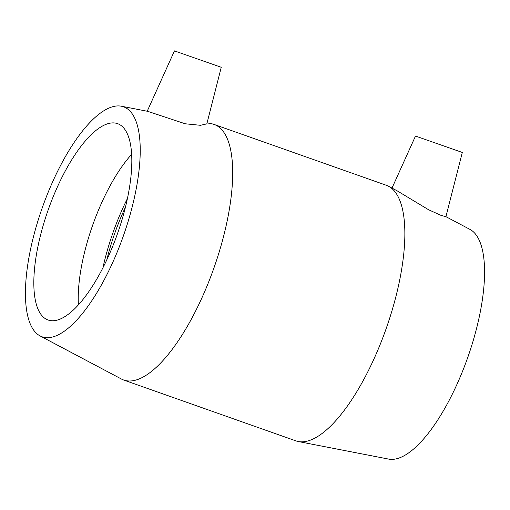 <?xml version="1.0" encoding="UTF-8"?>
<svg xmlns="http://www.w3.org/2000/svg" width="510" height="510" viewBox="0 0 510 510"><rect width="100%" height="100%" fill="white"/><g stroke="black" fill="none" stroke-linecap="round" stroke-linejoin="round"><path stroke-width="0.76" d="M121.303 106.201A121.998 42.916 109.5 0 1 123.152 106.679A121.998 42.916 109.5 0 1 122.381 238.667A121.998 42.916 109.5 0 1 40.131 335.95A121.998 42.916 109.5 0 1 42.362 207.525A121.998 42.916 109.5 0 1 121.303 106.201L147.683 111.333L185.226 123.783L200.519 125.307L206.843 123.853L221.263 67.288L174.452 50.898L147.211 111.237M391.999 188.094L415.497 136.055L462.302 152.445L445.925 216.712L441.08 215.398L428.661 209.788L397.092 190.797L388.531 186.258A135.558 47.685 109.5 0 1 386.044 328.95A135.558 47.685 109.5 0 1 298.337 441.539A135.558 47.685 109.5 0 1 295.927 440.882L123.758 380.052A135.558 47.685 109.5 0 1 121.469 379.051L40.131 335.95M207.092 122.878L211.663 123.771A135.558 47.685 109.5 0 1 213.715 124.306A135.558 47.685 109.5 0 1 214.072 124.427L386.242 185.251A135.558 47.685 109.5 0 1 388.531 186.258M214.072 124.427A135.558 47.685 109.5 0 1 213.875 268.126A135.558 47.685 109.5 0 1 123.758 380.052M445.931 216.673L469.869 229.353A121.998 42.916 109.5 0 1 467.638 357.778A121.998 42.916 109.5 0 1 388.697 459.102L298.337 441.539M106.756 260.017A104.148 36.637 109.5 0 1 125.434 207.136M102.918 267.871A109.491 38.511 109.5 0 1 127.385 198.619M78.406 304.942A104.148 36.637 109.5 0 1 131.605 154.377M117.249 123.535A104.148 36.637 109.5 0 1 117.523 123.624A104.148 36.637 109.5 0 1 117.504 233.644A104.148 36.637 109.5 0 1 48.405 320.114A104.148 36.637 109.5 0 1 48.131 320.025A104.148 36.637 109.5 0 1 48.15 210.005A104.148 36.637 109.5 0 1 117.249 123.535"/></g></svg>

